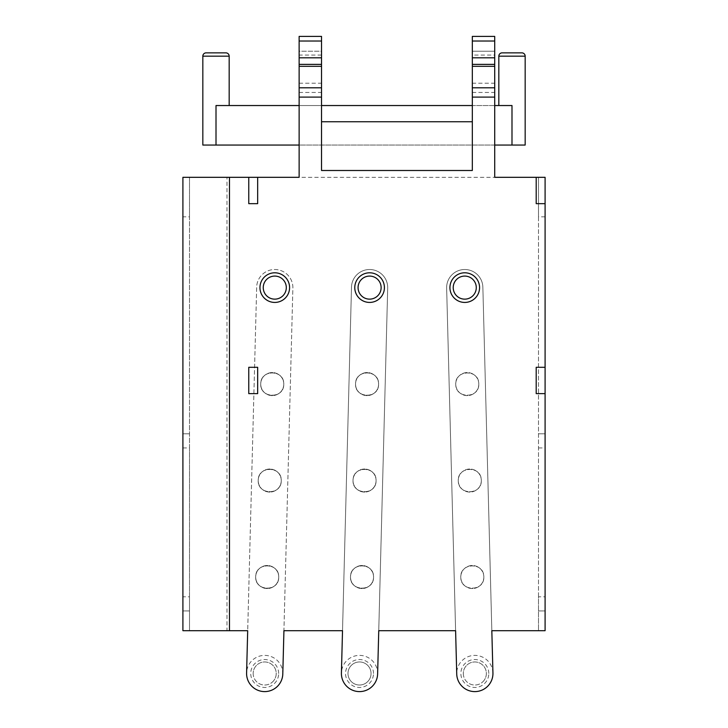 <?xml version="1.0" encoding="UTF-8"?>
<svg xmlns="http://www.w3.org/2000/svg" width="728" height="728" viewBox="0 0 728 728"><rect width="100%" height="100%" fill="white"/><g stroke="black" fill="none" stroke-linecap="round" stroke-linejoin="round"><path stroke-width="0.55" stroke-dasharray="3.64 2.73" d="M347.993 673.191A11.521 11.521 0 0 0 365.01 683.619A11.521 11.521 0 0 0 365.538 663.663A11.521 11.521 0 0 0 347.993 673.191A11.521 11.521 0 0 0 367.449 681.854A11.521 11.521 0 0 0 364.2 662.962A11.521 11.521 0 0 0 347.993 673.191M373.482 673.491A13.969 13.969 0 0 0 359.696 659.532A13.969 13.969 0 0 0 345.554 673.127A13.969 13.969 0 0 0 359.332 687.46A13.969 13.969 0 0 0 373.482 673.491M377.632 673.491L377.623 673.491A18.109 18.109 0 0 1 377.614 673.964A18.109 18.109 0 0 0 359.987 655.391A18.109 18.109 0 0 0 341.414 673.018A18.109 18.109 0 0 0 359.041 691.591A18.109 18.109 0 0 0 377.614 673.964L387.696 288.088A18.109 18.109 0 0 0 370.07 269.515A18.109 18.109 0 0 0 351.497 287.141L341.414 673.018M492.938 673.018A18.109 18.109 0 0 0 474.356 655.391A18.109 18.109 0 0 0 456.729 673.964A18.109 18.109 0 0 0 475.302 691.591A18.109 18.109 0 0 0 492.938 673.018L482.855 287.141A18.109 18.109 0 0 0 464.273 269.515A18.109 18.109 0 0 0 446.646 288.088L455.601 630.694L378.751 630.694L387.696 288.088A18.109 18.109 0 0 0 370.07 269.515A18.109 18.109 0 0 0 351.497 287.141L342.515 630.694L283.929 630.694L292.874 288.088A18.109 18.109 0 0 0 275.248 269.515A18.109 18.109 0 0 0 256.675 287.141L246.592 673.018A18.109 18.109 0 0 0 264.219 691.591A18.109 18.109 0 0 0 282.792 673.964L292.874 288.088A18.109 18.109 0 0 0 275.248 269.515A18.109 18.109 0 0 0 256.675 287.141L247.693 630.694L226.981 630.694L226.981 177.314L299.135 177.314L299.135 51.215L321.53 51.215L321.53 105.542L299.135 105.542M282.81 673.491L282.801 673.491A18.109 18.109 0 0 1 282.792 673.964A18.109 18.109 0 0 0 265.165 655.391A18.109 18.109 0 0 0 246.592 673.018M182.91 216.826L182.91 177.314L189.498 177.314L189.498 216.826L182.91 216.826L182.91 630.694L226.981 630.694M226.981 177.314L189.498 177.314L189.498 630.694L189.498 596.805L182.91 596.805M182.91 447.938L189.498 447.938L189.498 596.805M189.498 447.938L189.498 216.826M321.53 36.4L321.53 41.014L299.135 41.014L299.135 36.4M299.135 41.014L299.135 51.215L321.53 51.215L321.53 41.014M494.712 105.542L472.326 105.542L472.326 83.21L494.712 83.21L494.712 177.314L299.135 177.314M511.993 105.542L216.007 105.542M494.712 83.21L494.712 55.073L472.326 55.073L472.326 36.4M472.326 55.073L472.326 83.21M472.326 105.542L472.326 170.498M494.712 36.4L494.712 41.014L472.326 41.014M229.174 105.542L229.174 56.156A3.294 3.294 0 0 0 225.88 52.862L206.124 52.862A3.294 3.294 0 0 0 202.83 56.156L202.83 145.054L525.17 145.054L525.17 56.156A3.294 3.294 0 0 0 521.876 52.862L502.12 52.862A3.294 3.294 0 0 0 498.826 56.156L498.826 105.542M494.712 55.073L494.712 41.014M456.72 673.491L456.72 673.491A18.109 18.109 0 0 0 456.729 673.964L446.646 288.088A18.109 18.109 0 0 1 464.273 269.515A18.109 18.109 0 0 1 482.855 287.141L491.828 630.694L538.502 630.694L538.502 596.805L545.09 596.805L545.09 630.694L538.502 630.694L538.502 177.314L545.09 177.314L545.09 216.826L538.502 216.826L538.502 177.314L494.712 177.314M538.502 596.805L538.502 216.826M321.53 170.498L321.53 105.542M182.91 433.797L189.498 433.797L182.91 433.797M182.91 610.938L189.498 610.938L182.91 610.938M545.09 610.938L538.502 610.938L545.09 610.938M538.502 447.938L545.09 447.938L545.09 216.826M545.09 433.797L538.502 433.797L545.09 433.797M545.09 596.805L545.09 447.938M472.326 51.215L494.712 51.215L472.326 51.215M545.09 393.63L536.199 393.63L536.199 367.294L545.09 367.294M545.09 203.658L536.199 203.658L536.199 177.314M257.657 177.314L257.657 203.658L248.767 203.658L248.767 177.314M494.712 145.054L299.135 145.054M478.796 384.084A11.521 11.521 0 0 0 461.507 374.101A11.521 11.521 0 0 0 461.507 394.066A11.521 11.521 0 0 0 478.796 384.084L478.787 383.783C478.96 368.969 454.809 369.606 455.746 384.384C455.564 399.008 479.361 398.698 478.796 384.084C479.361 398.698 455.564 399.008 455.746 384.384C454.809 369.606 478.96 368.969 478.787 383.783L478.796 384.084A11.521 11.521 0 0 1 461.507 394.066A11.521 11.521 0 0 1 461.507 374.101A11.521 11.521 0 0 1 478.796 384.084M481.317 480.553A11.521 11.521 0 0 0 464.027 470.57A11.521 11.521 0 0 0 464.027 490.535A11.521 11.521 0 0 0 481.317 480.553L481.308 480.252C481.481 465.438 457.33 466.075 458.267 480.853C458.085 495.477 481.881 495.167 481.317 480.553C481.881 495.167 458.085 495.477 458.267 480.853C457.33 466.075 481.481 465.438 481.308 480.252L481.317 480.553A11.521 11.521 0 0 1 464.027 490.535A11.521 11.521 0 0 1 464.027 470.57A11.521 11.521 0 0 1 481.317 480.553M483.838 577.022A11.521 11.521 0 0 0 466.548 567.048A11.521 11.521 0 0 0 466.548 587.005A11.521 11.521 0 0 0 483.838 577.022L483.829 576.722C484.002 561.907 459.85 562.544 460.788 577.322C460.606 591.946 484.402 591.636 483.838 577.022C484.402 591.636 460.606 591.946 460.788 577.322C459.85 562.544 484.002 561.907 483.829 576.722L483.838 577.022A11.521 11.521 0 0 1 466.548 587.005A11.521 11.521 0 0 1 466.548 567.048A11.521 11.521 0 0 1 483.838 577.022M479.57 287.615A14.815 14.815 0 0 1 457.339 300.446A14.815 14.815 0 0 1 457.339 274.784A14.815 14.815 0 0 1 479.57 287.615M384.411 287.615A14.815 14.815 0 0 1 362.189 300.446A14.815 14.815 0 0 1 362.189 274.784A14.815 14.815 0 0 1 384.411 287.615M289.589 287.615A14.815 14.815 0 0 1 267.367 300.446A14.815 14.815 0 0 1 267.367 274.784A14.815 14.815 0 0 1 289.589 287.615M248.767 367.294L257.657 367.294L257.657 393.63L248.767 393.63L248.767 367.294M282.71 295.978A11.521 11.521 0 0 1 263.254 287.314A11.521 11.521 0 0 1 279.461 277.086A11.521 11.521 0 0 1 282.71 295.978M377.532 295.978A11.521 11.521 0 0 1 358.076 287.314A11.521 11.521 0 0 1 374.283 277.086A11.521 11.521 0 0 1 377.532 295.978M473.109 295.55A11.521 11.521 0 0 1 453.226 287.915A11.521 11.521 0 0 1 468.877 276.858A11.521 11.521 0 0 1 473.109 295.55M373.555 577.022A11.521 11.521 0 0 0 356.274 567.048A11.521 11.521 0 0 0 356.274 587.005A11.521 11.521 0 0 0 373.555 577.022C374.128 562.416 350.332 562.098 350.514 576.722C349.577 591.509 373.728 592.137 373.555 577.322L373.555 577.322C373.728 592.137 349.577 591.509 350.514 576.722C350.332 562.098 374.128 562.416 373.555 577.022A11.521 11.521 0 0 1 356.274 587.005A11.521 11.521 0 0 1 356.274 567.048A11.521 11.521 0 0 1 373.555 577.022M376.076 480.553A11.521 11.521 0 0 0 358.795 470.57A11.521 11.521 0 0 0 358.795 490.535A11.521 11.521 0 0 0 376.076 480.553C376.649 465.938 352.853 465.629 353.034 480.252C352.097 495.04 376.249 495.668 376.076 480.853L376.076 480.853C376.249 495.668 352.097 495.04 353.034 480.252C352.853 465.629 376.649 465.938 376.076 480.553A11.521 11.521 0 0 1 358.795 490.535A11.521 11.521 0 0 1 358.795 470.57A11.521 11.521 0 0 1 376.076 480.553M378.596 384.084A11.521 11.521 0 0 0 361.316 374.101A11.521 11.521 0 0 0 361.316 394.066A11.521 11.521 0 0 0 378.596 384.084C379.17 369.469 355.373 369.16 355.555 383.783C354.618 398.571 378.769 399.199 378.596 384.384L378.596 384.384C378.769 399.199 354.618 398.571 355.555 383.783C355.373 369.16 379.17 369.469 378.596 384.084A11.521 11.521 0 0 1 361.316 394.066A11.521 11.521 0 0 1 361.316 374.101A11.521 11.521 0 0 1 378.596 384.084M283.774 384.084A11.521 11.521 0 0 0 266.494 374.101A11.521 11.521 0 0 0 266.494 394.066A11.521 11.521 0 0 0 283.774 384.084C284.348 369.469 260.551 369.16 260.733 383.783C259.787 398.571 283.947 399.199 283.774 384.384L283.774 384.384C283.947 399.199 259.787 398.571 260.733 383.783C260.551 369.16 284.348 369.469 283.774 384.084A11.521 11.521 0 0 1 266.494 394.066A11.521 11.521 0 0 1 266.494 374.101A11.521 11.521 0 0 1 283.774 384.084M281.254 480.553A11.521 11.521 0 0 0 263.973 470.57A11.521 11.521 0 0 0 263.973 490.535A11.521 11.521 0 0 0 281.254 480.553C281.827 465.938 258.031 465.629 258.213 480.252C257.266 495.04 281.427 495.668 281.254 480.853L281.254 480.853C281.427 495.668 257.266 495.04 258.213 480.252C258.031 465.629 281.827 465.938 281.254 480.553A11.521 11.521 0 0 1 263.973 490.535A11.521 11.521 0 0 1 263.973 470.57A11.521 11.521 0 0 1 281.254 480.553M278.733 577.022A11.521 11.521 0 0 0 261.452 567.048A11.521 11.521 0 0 0 261.452 587.005A11.521 11.521 0 0 0 278.733 577.022C279.306 562.416 255.51 562.098 255.692 576.722C254.745 591.509 278.906 592.137 278.733 577.322L278.733 577.322C278.906 592.137 254.745 591.509 255.692 576.722C255.51 562.098 279.306 562.416 278.733 577.022A11.521 11.521 0 0 1 261.452 587.005A11.521 11.521 0 0 1 261.452 567.048A11.521 11.521 0 0 1 278.733 577.022M488.797 673.491A13.969 13.969 0 0 0 474.647 659.532A13.969 13.969 0 0 0 460.87 673.855A13.969 13.969 0 0 0 475.011 687.46A13.969 13.969 0 0 0 488.797 673.491M483.192 681.426A11.521 11.521 0 0 0 478.96 662.735A11.521 11.521 0 0 0 463.308 673.791A11.521 11.521 0 0 0 483.192 681.426M463.308 673.791A11.521 11.521 0 0 0 480.853 683.319A11.521 11.521 0 0 0 480.334 663.363A11.521 11.521 0 0 0 463.308 673.791M278.66 673.491A13.969 13.969 0 0 0 264.874 659.532A13.969 13.969 0 0 0 250.732 673.127A13.969 13.969 0 0 0 264.51 687.46A13.969 13.969 0 0 0 278.66 673.491M272.627 681.854A11.521 11.521 0 0 0 269.378 662.962A11.521 11.521 0 0 0 253.171 673.191A11.521 11.521 0 0 0 272.627 681.854M253.171 673.191A11.521 11.521 0 0 0 270.188 683.619A11.521 11.521 0 0 0 270.716 663.663A11.521 11.521 0 0 0 253.171 673.191M299.135 92.447L321.53 92.447M472.326 92.447L494.712 92.447M299.135 83.21L321.53 83.21M321.53 55.073L299.135 55.073"/><path stroke-width="1.09" d="M377.614 673.964L377.623 673.491A18.109 18.109 0 0 1 359.277 691.6A18.109 18.109 0 0 1 341.414 673.018L342.515 630.694L283.929 630.694L282.792 673.964M377.632 673.491L378.751 630.694L455.601 630.694L456.72 673.491A18.109 18.109 0 0 0 475.065 691.6A18.109 18.109 0 0 0 492.938 673.018L491.828 630.694L545.09 630.694L545.09 393.63L536.199 393.63L536.199 367.294L545.09 367.294L545.09 393.63M282.81 673.491L282.801 673.491A18.109 18.109 0 0 1 264.455 691.6A18.109 18.109 0 0 1 246.592 673.018L247.693 630.694L182.91 630.694L182.91 177.314L229.475 177.314L229.475 630.694M248.767 177.314L257.657 177.314L257.657 203.658L248.767 203.658L248.767 177.314L229.475 177.314M472.326 66.312L494.712 66.312L494.712 57.803L472.326 57.803L472.326 170.498L321.53 170.498L321.53 87.797L299.135 87.797L299.135 177.314L257.657 177.314M299.135 57.803L299.135 66.312L321.53 66.312L321.53 64.383L299.135 64.383L321.53 64.383L321.53 57.803L299.135 57.803L299.135 41.014L321.53 41.014L321.53 57.803M321.53 41.014L321.53 36.4L299.135 36.4L299.135 41.014M299.135 87.797L299.135 66.312M321.53 87.797L321.53 66.312M321.53 105.542L472.326 105.542M494.712 105.542L511.993 105.542L511.993 145.054L525.17 145.054L525.17 56.156A3.294 3.294 0 0 0 521.876 52.862L502.12 52.862A3.294 3.294 0 0 0 498.826 56.156L525.17 56.156M229.174 105.542L229.174 56.156A3.294 3.294 0 0 0 225.88 52.862L206.124 52.862A3.294 3.294 0 0 0 202.83 56.156L202.83 145.054L216.007 145.054L216.007 105.542L299.135 105.542M472.326 57.803L472.326 41.014L494.712 41.014L494.712 57.803M494.712 41.014L494.712 36.4L472.326 36.4L472.326 41.014M494.712 64.383L472.326 64.383L494.712 64.383M216.007 145.054L299.135 145.054M498.826 105.542L498.826 56.156M494.712 145.054L511.993 145.054M494.712 66.312L494.712 177.314L545.09 177.314L545.09 367.294M472.326 121.767L321.53 121.767M545.09 203.658L536.199 203.658L536.199 177.314M456.729 673.964L456.72 673.491M248.767 393.63L257.657 393.63L257.657 367.294L248.767 367.294L248.767 393.63M289.589 287.615A14.815 14.815 0 0 1 267.367 300.446A14.815 14.815 0 0 1 267.367 274.784A14.815 14.815 0 0 1 289.589 287.615M263.254 287.314A11.521 11.521 0 0 1 280.799 277.787A11.521 11.521 0 0 1 280.271 297.743A11.521 11.521 0 0 1 263.254 287.314M384.411 287.615A14.815 14.815 0 0 1 362.189 300.446A14.815 14.815 0 0 1 362.189 274.784A14.815 14.815 0 0 1 384.411 287.615M358.076 287.314A11.521 11.521 0 0 1 375.621 277.787A11.521 11.521 0 0 1 375.093 297.743A11.521 11.521 0 0 1 358.076 287.314M479.57 287.615A14.815 14.815 0 0 1 457.339 300.446A14.815 14.815 0 0 1 457.339 274.784A14.815 14.815 0 0 1 479.57 287.615M453.226 287.915A11.521 11.521 0 0 1 470.252 277.486A11.521 11.521 0 0 1 470.77 297.443A11.521 11.521 0 0 1 453.226 287.915M229.174 56.156L202.83 56.156M494.712 87.797L472.326 87.797M472.326 97.106L494.712 97.106M299.135 97.106L321.53 97.106"/></g></svg>
